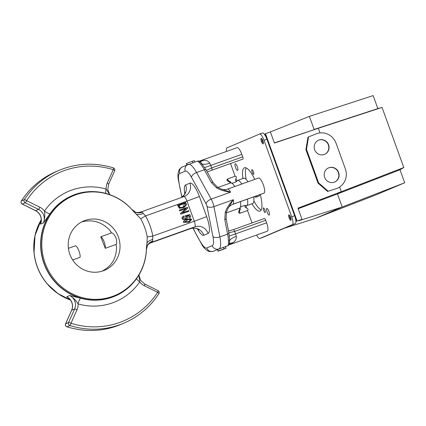 <?xml version="1.0" encoding="UTF-8"?>
<svg xmlns="http://www.w3.org/2000/svg" width="426" height="426" viewBox="0 0 426 426"><rect width="100%" height="100%" fill="white"/><g stroke="black" fill="none" stroke-linecap="round" stroke-linejoin="round"><path stroke-width="0.64" d="M118.38 236.962A26.769 25.768 67 0 0 83.661 220.987A26.769 25.768 67 0 0 70.386 255.691A26.769 25.768 67 0 0 104.562 270.276A26.769 25.768 67 0 0 118.38 236.962M115.978 244.881C116.942 243.832 116.942 241.531 115.973 237.985C114.344 234.476 112.853 232.772 111.5 232.868L111.33 232.926M81.606 221.973C92.298 219.118 101.638 221.818 109.636 230.083L110.824 231.622L111.218 233.043L110.435 231.036M185.624 215.609L186.742 216.823L185.693 218.4L183.334 218.032L184.272 216.584L184.053 215.982C182.711 216.568 182.179 217.351 182.461 218.336C183.111 219.47 184.234 219.72 185.843 219.097C187.27 218.49 187.919 217.782 187.781 216.972L186.961 215.929L189.022 215.375L189.751 217.388L190.757 217.026L189.852 214.528L185.219 215.78L186.343 216.994L185.486 218.485M187.089 215.955L188.622 215.545L189.352 217.553L190.757 217.026M185.438 219.262L186.247 218.943L185.438 219.262C183.835 219.891 182.711 219.64 182.062 218.506C181.78 217.521 182.312 216.738 183.654 216.152M183.457 222.367L189.203 222.164L191.732 219.449L190.321 218.618L186.135 219.694C184.208 220.396 183.313 221.286 183.457 222.367L189.203 222.164M180.773 214.182L188.936 211.237L188.702 210.582L182.44 212.819L187.797 208.08L187.499 207.265L179.735 210.039L179.335 210.21L179.57 210.859L185.757 208.649L180.496 213.415L180.773 214.182L188.936 211.237M184.048 207.499L179.394 208.33L177.562 205.316L185.731 202.371L186.535 204.768L184.048 207.499L179.793 208.16L177.961 205.146M41.285 220.583L40.486 224.156L41.301 220.29M72.154 195.63A54.608 52.563 67 0 0 72.122 195.64A54.608 52.563 67 0 0 50.05 213.671L43.425 222.91C44.794 219.086 45.135 215.141 44.458 211.078A59.965 57.718 -113 0 1 106.143 189.043L109.652 194.618M70.066 299.473L66.77 296.762L69.763 299.116M69.704 295.516L80.658 298.227A5.352 1.145 -74.1 0 0 78.07 303.924C75.993 300.378 73.203 297.577 69.704 295.516L66.77 296.762A10.171 9.793 -113 0 1 71.664 310.288L65.609 323.803L68.549 322.557L74.603 309.042A10.171 9.793 67 0 0 69.704 295.516M70.487 300.021A54.533 52.494 -113 0 1 47.11 283.759L47.004 283.636A54.033 52.015 -113 0 1 34.043 253.076L34.027 252.916A54.533 52.494 -113 0 1 41.29 219.646M133.769 211.333L135.713 212.26L138.924 212.824C136.304 212.904 134.131 211.994 132.395 210.093L133.258 211.099A54.033 52.015 67 0 0 133.2 211.03A54.033 52.015 67 0 0 49.911 215.641A54.033 52.015 67 0 0 79.348 296.746A54.033 52.015 67 0 0 146.432 247.495L146.438 248.88C146.565 246.35 147.668 244.295 149.744 242.719L147.396 245.546L146.635 247.378M135.543 212.207L131.645 209.257A54.533 52.494 67 0 0 48.676 216.142A54.533 52.494 67 0 0 78.006 297.167A54.533 52.494 67 0 0 146.39 249.993L146.438 248.88A2.141 1.097 1.9 0 1 146.438 248.896A2.141 1.097 1.9 0 1 146.432 248.912M135.713 212.27C136.064 212.718 137.763 212.638 140.809 212.026L142.209 212.26L145.538 215.934A62.26 59.928 -113 0 1 152.822 236.068L152.641 241.079L151.72 242.234L150.676 242.676M227.569 189.096L258.566 178.025A8.03 2.173 70.3 0 1 258.598 178.009A8.03 2.173 70.3 0 1 263.327 184.783A8.03 2.173 70.3 0 1 264.035 193.127L263.375 193.404A2.141 0.58 70.3 0 1 263.364 193.409A2.141 0.58 70.3 0 1 263.353 193.409M217.548 187.259L221.488 189.149L230.61 192.169C225.487 191.625 220.785 190.193 216.504 187.866A2.141 0.644 -57.7 0 1 217.542 187.254L213.096 182.605L206.115 169.915L201.328 163.036C199.863 160.373 197.893 161.108 197.408 161.129L199.022 162.189A2.141 1.986 -30.7 0 1 201.322 163.025M218.08 251.239L220.237 250.323L218.293 251.015L217.75 249.503L223.48 247.336L225.514 246.734L226.062 248.241L218.08 251.239L217.532 249.727L217.787 249.62M225.269 212.089C227.063 207.526 229.747 203.394 233.336 199.698L228.123 208.229L226.488 211.93L226.073 218.458L228.911 232.9A2.141 1.001 168.9 0 1 227.638 234.119L224.8 219.678L225.269 212.089A2.141 0.591 -162.4 0 0 226.483 211.935A2.141 0.591 -162.4 0 0 226.472 211.786M229.651 240.589A10.709 3.083 165.2 0 1 236.302 236.318C236.478 239.098 235.333 241.244 232.873 242.767L229.577 244.694L267.31 231.217A8.03 2.173 -109.7 0 0 266.612 222.803L265.707 220.311L234.646 231.409L228.884 232.75M241.83 154.35A8.03 2.173 -109.7 0 0 237.128 147.636L199.389 161.113L203.074 160.442C205.918 160.006 208.16 160.895 209.805 163.115A8.03 2.173 70.3 0 1 210.769 165.442L211.669 167.94L242.735 156.843L241.83 154.35L204.72 167.556M228.911 232.9L229.731 241.478C229.529 245.11 230.328 243.283 228.166 245.632A2.141 2.114 -115.5 0 1 227.969 245.711L228.496 243.613L228.411 241.207A21.417 5.794 -109.7 0 0 227.638 234.119L219.875 236.893A21.417 5.794 70.3 0 1 218.895 248.954L213.357 251.297A21.417 5.794 70.3 0 0 213.442 251.265A5.352 5.155 -113 0 1 206.764 247.964L212.217 245.653A16.06 4.345 -109.7 0 0 212.952 236.606L207.004 206.349A2.678 0.724 -109.7 0 0 206.093 203.841L191.466 177.259A16.06 4.345 -109.7 0 0 185.251 171.156L179.799 173.473A16.06 4.345 -109.7 0 0 178.675 180.097A52.467 14.196 -109.7 0 0 182.062 197.137M216.504 187.866L211.317 182.435L204.336 169.75A21.417 5.794 -109.7 0 0 200.454 163.978L199.022 162.189M206.397 170.432L211.669 167.94A2.141 0.58 70.3 0 1 211.866 170.176L207.292 172.056M202.015 163.951A10.709 3.392 155 0 0 209.805 163.115M199.81 161.422L201.237 162.897M199.789 161.411A10.709 7.002 96.7 0 0 203.074 160.442M229.513 244.194A10.709 6.891 -137.8 0 1 232.873 242.767M229.747 241.622L229.513 244.189M138.892 275.079L139.755 281.89A59.965 57.718 -113 0 1 78.07 303.924A12.311 11.853 -113 0 1 77.026 309.75L70.972 323.265A80.844 77.814 67 0 0 157.625 292.311L144.297 285.724A12.311 11.853 -113 0 1 139.755 281.89A5.352 1.241 -145.3 0 1 136.639 278.551M152.641 241.079A10.709 8.925 0.4 0 0 149.744 242.719M152.428 241.627A10.709 9.154 28.7 0 0 149.792 242.889M138.855 212.675A10.709 9.26 109.2 0 0 141.704 211.999M138.924 212.824A10.709 9.09 138.8 0 0 142.209 212.26M133.162 210.982L140.708 218.794A55.838 53.745 -113 0 1 147.247 236.851L146.991 242.911A10.709 5.644 177.8 0 1 152.764 239.471M146.991 242.911L146.432 247.495M147.247 236.851A10.709 0.66 169.6 0 0 152.822 236.068L194.293 221.254L187.003 201.12L145.538 215.934A10.709 0.341 150.6 0 0 140.708 218.794M136.629 214.278A10.709 5.905 142.1 0 0 143.322 213.373M226.078 218.474A2.141 1.001 168.9 0 1 224.8 219.678M229.646 239.747A2.141 1.667 -179.2 0 1 228.411 241.207M229.731 241.494A2.141 1.965 170.2 0 1 228.496 243.613M228.096 245.664A2.141 2.098 -114.3 0 1 227.883 245.754L218.895 248.954A5.352 5.155 -113 0 1 212.217 245.653M211.317 182.435A2.141 1.054 -28.8 0 1 213.085 182.589M200.454 163.978A2.141 1.704 -41.3 0 1 202.334 164.324M264.365 218.597A2.141 0.58 70.3 0 1 264.455 218.522A2.141 0.58 70.3 0 1 265.707 220.311M242.735 156.843A2.141 0.58 70.3 0 1 242.916 159.084L211.855 170.182M105.802 193.409A5.352 1.145 105.9 0 1 106.143 189.043A12.311 11.853 -113 0 1 107.187 183.217L113.241 169.702A80.844 77.814 67 0 0 26.588 200.657L39.916 207.244A12.311 11.853 -113 0 1 44.458 211.078A5.352 1.241 34.7 0 0 50.05 213.671M146.39 249.993L147.305 245.711M187.115 164.878L186.588 163.43L192.323 161.262L194.357 160.661L194.858 162.04M192.323 161.262L192.861 162.753M186.631 163.547L186.375 163.653L186.854 164.984M218.293 251.015L224.028 248.843L223.48 247.336M224.028 248.843L226.062 248.241M187.807 219.747L188.004 219.678C189.448 219.193 190.358 219.236 190.726 219.805L188.91 221.595L184.793 221.925L187.605 219.848C189.048 219.363 189.953 219.406 190.321 219.976L188.702 221.68M188.004 219.678L187.605 219.848M190.726 219.805L190.321 219.976M187.339 219.917L187.067 220.04M186.647 220.205L186.934 220.088M186.535 219.523C184.607 220.226 183.718 221.115 183.862 222.196M184.053 215.982L183.452 216.232M182.461 218.336L182.062 218.506M189.022 215.375L188.622 215.545M189.751 217.388L189.352 217.553M185.821 216.152L185.416 216.323M186.742 216.823L186.343 216.994M179.735 210.039L179.969 210.689L179.57 210.859M179.969 210.689L185.757 208.649M186.157 208.479L180.496 213.415M180.896 213.245L181.172 214.012M183.1 207.031C185.502 206.019 186.157 204.794 185.054 203.351L179.197 205.444L179.745 206.967C180.267 207.627 181.38 207.648 183.1 207.031L183.436 206.898M185.054 203.351L179.208 205.47M183.233 206.977L184.655 203.521M72.654 259.961L80.029 257.325A6.422 1.736 -109.7 0 0 78.842 250.653A6.422 1.736 -109.7 0 0 75.54 245.786L68.405 248.337M115.872 244.604L116.49 246.595L115.872 244.604M111.218 233.043L100.781 236.771A6.422 1.736 70.3 0 1 104.082 241.638A6.422 1.736 70.3 0 1 105.27 248.31L115.707 244.583M100.781 236.771L105.27 248.31M101.995 271.202C111.83 266.149 116.66 257.948 116.49 246.595M236.59 181.364A1.07 1.033 -113 0 1 235.541 179.916L236.313 177.69A1.07 1.033 67 0 0 234.971 176.305L228.458 178.632A1.07 1.033 67 0 0 228.315 180.549L227.511 180.89A1.07 1.033 -113 0 1 227.654 178.973M230.056 183.127A1.07 1.033 67 0 0 229.534 182.115L230.333 181.78L228.315 180.549M230.333 181.78A1.07 1.033 -113 0 1 230.849 182.887M229.534 182.115L227.511 180.89M245.397 205.588L245.403 205.582A1.07 1.033 -113 0 0 245.488 207.387L247.506 208.612A1.07 1.033 67 0 1 247.415 210.513L246.617 210.849A1.07 1.033 -113 0 1 246.558 210.87L240.046 213.197A1.07 1.033 -113 0 1 238.704 211.813L239.476 209.587A1.07 1.033 67 0 0 239.071 208.335M246.558 210.87L240.046 213.197M238.704 211.813L239.508 211.472L240.275 209.246L239.476 209.587M239.87 207.989A1.07 1.033 -113 0 1 240.275 209.246M239.508 211.472A1.07 1.033 67 0 0 240.85 212.862M247.426 199.102A13.387 3.621 70.3 0 1 246.579 205.651L252.788 203.436A13.387 3.621 -109.7 0 0 253.635 196.887M248.007 181.795A13.387 3.621 -109.7 0 0 243.784 178.228A13.387 3.621 -109.7 0 0 243.731 178.249M217.899 187.472L230.578 182.946A13.387 3.621 70.3 0 1 231.217 182.919C231.132 183.952 237.783 181.577 237.064 180.832A13.387 3.621 70.3 0 1 237.522 180.464A13.387 3.621 70.3 0 1 237.575 180.443A13.387 3.621 70.3 0 1 241.798 184.016M246.579 205.651A13.387 3.621 70.3 0 1 245.94 205.678A13.387 3.621 70.3 0 1 245.871 205.662M231.217 182.919A13.387 3.621 70.3 0 1 234.795 186.513M240.424 201.605A13.387 3.621 70.3 0 1 240.094 207.766A13.387 3.621 70.3 0 1 239.582 208.154L226.211 212.931M320.001 132.912L318.328 128.295L274.344 142.88M339.591 187.035L341.279 191.7L297.971 208.144L302.029 219.358L297.066 220.934L265.515 133.78L270.35 131.847L274.413 143.067L318.328 128.295L314.122 129.445L309.388 116.383L314.122 129.472M335.608 188.899L337.344 188.233A15.528 14.947 -113 0 1 336.071 188.702L327.631 191.434L336.071 188.702M327.631 191.434L318.03 183.137L305.9 149.627L307.982 137.151L308.52 136.922L306.496 149.377L305.9 149.627M318.318 128.274L382.047 107.427L403.811 167.535L341.279 191.7L337.456 193.931L342.195 207.02L315.07 218.522L284.467 228.203M265.515 133.78L264.397 134.254M270.382 131.927L309.382 116.383L373.144 95.594L377.851 108.598L314.122 129.445M337.456 193.931L298.184 208.729M302.029 219.358L298.637 220.796L342.195 207.02L337.472 193.947L341.29 191.721M297.066 220.934L295.91 221.424M256.569 195.838A8.568 2.316 70.3 0 1 255.877 197.217L258.981 196.109A8.568 2.316 -109.7 0 0 259.679 194.725M268.396 143.301A5.623 1.523 -109.7 0 0 266.958 137.912A5.623 1.523 -109.7 0 0 264.53 134.435M295.9 221.238A5.623 1.523 -109.7 0 0 295.553 216.925A5.623 1.523 -109.7 0 0 293.2 211.834M255.877 197.217A8.568 2.316 70.3 0 1 254.46 196.588M403.811 167.535L399.993 169.766L404.7 182.77L376.818 194.538L315.208 218.463M382.047 107.427L377.851 108.598M404.7 182.77L342.2 207.015M399.993 169.766L337.472 193.947M308.52 136.922L316.22 133.855A15.528 14.947 67 0 1 336.066 143.237L345.358 168.909A15.528 14.947 -113 0 1 337.344 188.233M306.496 149.377L318.627 182.882L318.03 183.137M318.627 182.882L328.169 191.205M328.606 144.765A7.7 7.412 67 0 0 318.621 140.17A7.7 7.412 67 0 0 314.644 149.75A7.7 7.412 67 0 0 324.633 154.345A7.7 7.412 67 0 0 328.606 144.765M338.627 172.45A7.7 7.412 67 0 0 328.643 167.855A7.7 7.412 67 0 0 324.825 177.839A7.7 7.412 67 0 0 334.655 182.03A7.7 7.412 67 0 0 338.627 172.45M318.488 140.229A7.7 7.412 -113 0 1 328.18 144.478A7.7 7.412 -113 0 1 324.495 154.404M334.517 182.088A7.7 7.412 67 0 0 338.361 172.562A7.7 7.412 67 0 0 328.51 167.913M261.91 138.849A2.247 0.607 -109.7 0 0 262.203 141.07A2.247 0.607 -109.7 0 0 263.385 142.971M263.151 143.855A2.945 0.799 70.3 0 1 261.271 140.985A2.945 0.799 70.3 0 1 261.41 138.354A2.945 0.799 70.3 0 1 262.895 140.82A2.945 0.799 70.3 0 1 263.311 143.674A2.945 0.799 70.3 0 1 263.151 143.855M289.605 215.359A2.247 0.607 -109.7 0 0 289.904 217.579A2.247 0.607 -109.7 0 0 291.08 219.481M290.846 220.364A2.945 0.799 70.3 0 1 288.966 217.494A2.945 0.799 70.3 0 1 289.105 214.864A2.945 0.799 70.3 0 1 290.596 217.329A2.945 0.799 70.3 0 1 291.006 220.183A2.945 0.799 70.3 0 1 290.846 220.364M269.211 215.082A3.536 0.959 -109.7 0 0 268.721 210.945A3.536 0.959 -109.7 0 0 266.612 208.66A3.536 0.959 -109.7 0 0 267.107 212.084A3.536 0.959 -109.7 0 0 268.897 215.045A3.536 0.959 -109.7 0 0 269.211 215.082M237.628 170.411A3.536 0.959 -109.7 0 0 237.138 166.273A3.536 0.959 -109.7 0 0 235.035 163.989A3.536 0.959 -109.7 0 0 235.525 167.413A3.536 0.959 -109.7 0 0 237.314 170.373A3.536 0.959 -109.7 0 0 237.628 170.411M251.942 169.686A2.46 0.666 70.3 0 1 251.952 169.681A2.46 0.666 70.3 0 1 253.406 171.779A2.46 0.666 70.3 0 1 253.608 174.319A2.46 0.666 70.3 0 1 252.16 172.242A2.46 0.666 70.3 0 1 251.942 169.686M256.596 235.045A7.498 2.029 -109.7 0 0 259.769 238.48A7.498 2.029 -109.7 0 0 259.801 238.469L292.396 224.646A7.498 2.029 -109.7 0 0 291.714 216.807L264.019 140.298A7.498 2.029 -109.7 0 0 259.626 134.03A7.498 2.029 -109.7 0 0 259.594 134.041L226.999 147.865A7.498 2.029 -109.7 0 0 226.541 151.416M262.65 237.447A7.498 2.029 -109.7 0 0 262.682 237.436A7.498 2.029 -109.7 0 0 262.709 237.426L295.309 223.607A7.498 2.029 -109.7 0 0 294.627 215.764L266.932 139.254A7.498 2.029 -109.7 0 0 262.538 132.992A7.498 2.029 -109.7 0 0 262.507 133.003L259.658 134.02M261.175 209.906A23.02 6.23 70.3 0 1 253.901 201.008M246.185 179.399A23.02 6.23 70.3 0 1 246.169 167.903M260.286 194.506A23.02 6.23 70.3 0 1 259.961 211.104A23.02 6.23 70.3 0 1 259.093 211.19A23.02 6.23 70.3 0 1 251.947 203.734M242.942 178.526A23.02 6.23 70.3 0 1 244.38 167.78A23.02 6.23 70.3 0 1 244.471 167.748A23.02 6.23 70.3 0 1 254.764 179.383M263.46 207.883A2.46 0.666 70.3 0 1 263.47 207.883A2.46 0.666 70.3 0 1 264.924 209.975A2.46 0.666 70.3 0 1 265.126 212.521A2.46 0.666 70.3 0 1 263.678 210.444A2.46 0.666 70.3 0 1 263.46 207.883M230.509 163.515L235.125 176.263M235.983 178.643L236.867 181.071M245.759 205.641L246.643 208.09M247.506 210.465L252.027 222.958M77.026 309.75A2.141 0.431 -155.9 0 0 74.603 309.042L71.664 310.288A2.141 0.431 -155.9 0 0 71.6 310.346L65.545 323.861A2.141 2.141 0 0 0 66.855 326.779A2.141 0.447 107.5 0 0 66.941 326.769A82.985 79.88 67 0 0 121.032 324.356C103.406 331.609 85.349 332.418 66.855 326.779M157.945 290.623A2.141 0.389 116.3 0 1 158.041 290.617A2.141 0.389 116.3 0 1 157.625 292.311A2.141 0.485 33 0 1 158.887 293.706A2.141 0.485 33 0 1 158.823 293.754A82.985 79.88 -113 0 1 123.966 323.11A82.985 79.88 -113 0 1 69.88 325.523L66.941 326.769A2.141 2.061 67 0 1 65.609 323.803A2.141 0.431 -155.9 0 0 65.545 323.861M56.237 171.556A82.985 79.88 67 0 0 21.38 200.912L24.319 199.666A82.985 79.88 -113 0 1 59.177 170.309L56.237 171.556C41.732 177.818 30.092 187.616 21.321 200.96A2.141 0.485 33 0 1 21.38 200.912A2.141 2.061 67 0 0 22.258 204.043L35.587 210.63A10.171 9.793 -113 0 1 40.486 224.156L43.425 222.91A10.171 9.793 67 0 0 38.526 209.384L35.587 210.63A2.141 0.389 -63.7 0 1 35.496 210.636C39.724 213.048 41.62 216.696 41.184 221.584M39.916 207.244A2.141 0.389 -63.7 0 1 38.526 209.384L25.198 202.797L22.258 204.043A2.141 0.389 -63.7 0 1 22.168 204.049L35.496 210.636M80.658 298.227A54.608 52.563 67 0 0 114.759 296.192A54.608 52.563 67 0 0 114.791 296.177M135.021 280.681A54.608 52.563 -113 0 1 114.823 296.166A54.608 52.563 -113 0 1 45.113 266.41A54.608 52.563 -113 0 1 72.186 195.614A54.608 52.563 -113 0 1 97.357 191.86M41.29 219.678A54.608 52.563 67 0 0 70.455 299.973M70.492 300.026L57.776 293.471L47.11 283.759A54.533 52.494 -113 0 1 34.027 252.916L35.012 235.599L41.29 219.63M198.921 229.923L196.69 228.64C194.757 227.937 192.685 227.953 190.486 228.671A5.352 1.448 -109.7 0 0 190.486 228.671L149.68 243.246L194.783 226.85L151.72 242.234A10.709 10.309 67 0 0 151.182 242.442L151.182 242.442C148.743 243.864 147.481 244.897 147.391 245.546M140.836 212.015L183.846 196.652A5.352 1.448 -109.7 0 1 183.867 196.642L184.383 196.445A10.709 10.309 -113 0 1 183.888 196.636M184.852 193.718A16.06 4.345 70.3 0 1 185.635 184.932L189.911 183.116A16.06 4.345 70.3 0 1 199.384 196.519L187.003 201.12A5.352 1.448 -109.7 0 0 183.867 196.642L140.809 212.026M208.133 233.453A10.709 10.309 -113 0 0 194.783 226.85A5.352 1.448 -109.7 0 0 194.293 221.254L206.674 216.653A16.06 4.345 70.3 0 1 208.133 233.453L203.857 235.264A16.06 4.345 70.3 0 1 197.557 229.007M190.486 228.671A5.352 1.448 -109.7 0 0 190.507 228.666A10.709 10.309 -113 0 1 203.857 235.264M199.384 196.519L206.674 216.653M193.196 228.134A52.467 14.196 -109.7 0 0 201.78 243.933A16.06 4.345 -109.7 0 0 206.764 247.964M227.505 189.123A8.03 2.173 70.3 0 1 227.537 189.107A8.03 2.173 70.3 0 1 230.61 192.169L211.195 199.107A8.03 2.173 70.3 0 1 213.921 206.631L219.875 236.893A5.352 2.497 168.9 0 1 212.952 236.606M264.035 193.127L232.969 204.219A8.03 2.173 70.3 0 0 233.336 199.698L213.921 206.631A5.352 2.497 168.9 0 1 207.004 206.349M206.115 169.915A2.141 1.054 -28.8 0 0 204.336 169.75L196.572 172.525L211.195 199.107A5.352 2.641 151.2 0 0 206.093 203.841M228.166 245.632L227.883 245.754M266.612 222.803L235.546 233.901A8.03 2.173 70.3 0 1 236.302 236.318M264.455 218.522L233.389 229.619A2.141 0.58 -109.7 0 1 234.646 231.409L235.546 233.901L229.417 236.036M228.134 208.202C228.155 208.25 228.815 206.259 232.436 204.432A10.709 10.309 67 0 1 232.969 204.219L263.375 193.404L231.776 204.709M185.251 171.156A5.352 5.155 -113 0 1 188.281 164.388A21.417 5.794 70.3 0 1 188.367 164.356A21.417 5.794 70.3 0 1 196.572 172.525A5.352 2.641 -28.8 0 0 191.466 177.259M179.799 173.473A5.352 5.155 -113 0 1 182.562 166.806C180.118 168.451 178.925 169.644 178.973 170.373C177.967 172.732 177.717 175.618 178.212 179.026L181.87 197.275M178.675 180.097A5.352 3.275 172.9 0 1 178.212 179.026M201.78 243.933A5.352 3.397 147 0 0 202.142 245.115C203.681 247.692 205.62 249.631 207.957 250.93C208.319 251.585 210.119 251.707 213.357 251.297M25.198 202.797A2.141 2.061 -113 0 1 24.319 199.666A2.141 0.485 33 0 1 26.588 200.657A2.141 0.389 -63.7 0 1 25.198 202.797M69.88 325.523A2.141 2.061 -113 0 1 68.549 322.557A2.141 0.431 -155.9 0 1 70.972 323.265A2.141 0.447 107.5 0 1 69.88 325.523M189.911 183.116A10.709 10.309 -113 0 1 184.383 196.445M185.635 184.932A10.709 10.309 -113 0 1 181.646 197.435M21.3 201.045A2.141 0.485 33 0 1 21.321 200.96A2.141 2.141 0 0 0 22.168 204.049M113.268 167.897A2.141 0.447 107.5 0 1 113.353 167.887A2.141 0.447 107.5 0 1 113.241 169.702A2.141 0.431 -155.9 0 1 114.663 170.805A2.141 2.141 0 0 0 113.353 167.887C94.86 162.247 76.797 163.057 59.177 170.309M114.594 170.863A2.141 0.431 -155.9 0 0 114.663 170.805L108.609 184.32A2.141 0.431 -155.9 0 0 107.187 183.217M108.539 184.378A2.141 0.431 -155.9 0 0 108.609 184.32L107.789 189.581L109.711 194.639M144.616 284.035A2.141 0.389 116.3 0 1 144.707 284.03A2.141 0.389 116.3 0 1 144.297 285.724M262.709 237.426L259.801 238.469M266.932 139.254L264.019 140.298M294.627 215.764L291.714 216.807M295.309 223.607L292.396 224.646M138.919 275.036L140.601 280.345L144.707 284.03L158.041 290.617A2.141 2.141 0 0 1 158.887 293.706C150.112 307.05 138.471 316.848 123.966 323.11L121.032 324.356M131.645 209.257C116.836 192.648 91.925 186.913 72.186 195.614L72.122 195.64M146.39 249.998C145.633 270.089 132.901 288.732 114.823 296.166L114.759 296.192M258.598 178.009L227.537 189.107C223.384 190.262 221.429 189.08 221.488 189.149M197.408 161.129L182.562 166.806M192.962 228.15L202.142 245.115M229.103 244.875L229.571 244.694M181.62 197.446L184.431 194.533L185.331 192.142M69.097 298.445C72.457 301.938 73.293 305.905 71.6 310.346M233.389 229.619L228.549 231.041M228.405 178.654L227.601 178.989M243.784 178.228L237.575 180.443M240.094 207.766C239.375 207.02 246.026 204.645 245.94 205.678M262.682 237.436L259.769 238.48M262.538 132.992L259.626 134.03"/></g></svg>
